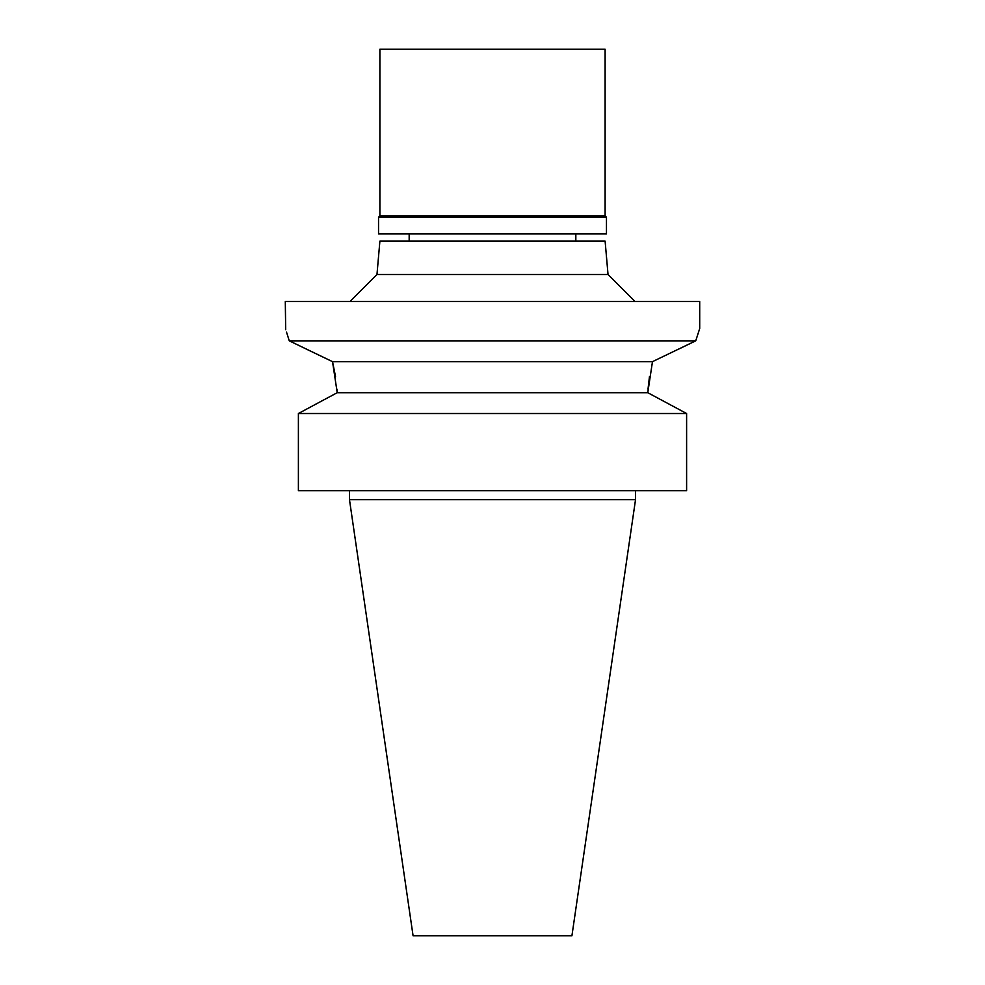 <?xml version="1.0" encoding="UTF-8"?>
<svg xmlns="http://www.w3.org/2000/svg" width="985" height="985" viewBox="0 0 985 985"><rect width="100%" height="100%" fill="white"/><g stroke="black" fill="none" stroke-linecap="round" stroke-linejoin="round"><path stroke-width="1.48" d="M635.522 499.703L349.478 499.703L413.072 935.75L571.928 935.75L635.522 499.703L635.522 490.702M686.607 413.515L298.393 413.515L298.393 490.702L686.607 490.702L686.607 413.515L647.773 392.707L337.227 392.707L321.615 401.055L337.227 392.707L332.524 361.655L289.27 340.847C284 324.361 284 324.361 289.27 340.847L695.73 340.847L652.476 361.655L647.773 392.707M298.393 413.515L321.615 401.055L298.393 413.515L298.393 490.702M307.32 349.577L332.524 361.655L335.528 376.578M677.68 349.577L695.73 340.847L699.707 328.534L699.707 301.508L285.293 301.508L285.687 329.667M286.524 332.142L289.27 340.847M336.993 389.21L337.227 392.707M648.007 389.173L649.472 376.541M652.476 361.655L332.524 361.655M608.028 274.483L605.11 241.14L379.89 241.14L376.972 274.483L608.028 274.483L635.054 301.508M606.464 217.266L378.535 217.266L379.89 215.924L605.11 215.924L606.464 217.266L606.464 233.938L378.535 233.938L378.535 217.266M605.11 215.924L605.11 49.25L379.89 49.25L379.89 215.924M349.478 499.703L349.478 490.702M376.972 274.483L349.946 301.508M409.169 241.14L409.169 233.938M575.831 241.14L575.831 233.938"/></g></svg>
